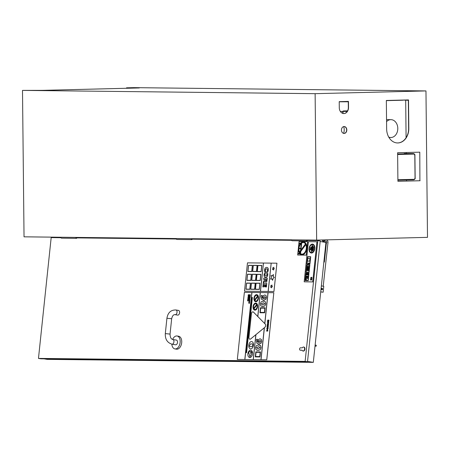 <?xml version="1.0" encoding="UTF-8"?>
<svg xmlns="http://www.w3.org/2000/svg" width="450" height="450" viewBox="0 0 450 450"><rect width="100%" height="100%" fill="white"/><g stroke="black" fill="none" stroke-linecap="round" stroke-linejoin="round"><path stroke-width="0.67" d="M300.803 251.376L299.796 252.726A5.833 3.651 -80.5 0 0 300.274 253.333A5.833 3.651 -80.5 0 0 300.566 253.597A5.833 3.651 -80.5 0 0 301.674 254.098A5.833 3.651 99.5 0 1 299.779 252.72L305.826 244.62L300.803 251.376L300.566 253.597M303.598 242.589A5.833 3.651 -80.5 0 0 301.641 243.084A5.833 3.651 -80.5 0 0 301.033 243.585A5.833 3.651 -80.5 0 0 298.969 248.304A5.833 3.651 -80.5 0 0 298.935 248.681A5.833 3.651 -80.5 0 0 299.441 252.051M301.303 243.585L300.803 248.327L298.969 248.304L300.808 248.327L301.033 243.585M298.941 243.557L298.991 243.056L300.741 243.073L299.002 243.056L298.946 243.557L300.302 243.574M300.769 248.704L300.577 250.526L300.769 248.704L298.935 248.681M300.274 253.333L300.426 251.876M300.285 253.339L300.437 251.859M297.861 253.918L297.911 253.417L299.548 253.434L297.911 253.417L297.849 253.918L299.97 253.941M301.674 243.084L300.943 250.042M298.451 248.299L298.412 248.676L298.44 248.299M299.43 252.062L305.477 243.968A5.833 3.651 99.5 0 0 303.593 242.589A5.833 3.651 99.5 0 0 299.649 245.627A5.833 3.651 99.5 0 0 299.43 252.062M303.711 241.881L303.728 241.886A6.548 4.101 99.5 0 1 303.728 241.886A6.548 4.101 99.5 0 1 306.737 248.709A6.548 4.101 99.5 0 1 301.961 254.841A6.548 4.101 99.5 0 1 301.545 254.801A6.548 4.101 99.5 0 1 298.586 247.663A6.548 4.101 99.5 0 1 303.711 241.881A6.548 4.101 99.5 0 1 306.72 248.704A6.548 4.101 99.5 0 1 301.944 254.835A6.548 4.101 99.5 0 1 301.562 254.807A6.548 4.101 99.5 0 1 301.556 254.801L301.562 254.807M305.826 244.62A5.833 3.651 99.5 0 1 305.606 251.055A5.833 3.651 99.5 0 1 301.663 254.098M297.658 255.026L306.219 255.122L297.658 255.026L299.076 241.566L307.637 241.661L306.236 255.127L307.637 241.661M321.699 288.534A0.962 0.748 -89.4 0 1 321.688 289.536M324.304 242.179L324.326 241.982A2.379 1.851 -89.4 0 1 326.183 239.917A2.379 1.851 -89.4 0 1 327.983 242.618L323.224 286.228M323.859 242.106L323.876 241.976A2.379 1.851 -89.4 0 1 325.733 239.912A2.379 1.851 -89.4 0 1 325.957 239.934M325.406 242.364A0.962 0.748 -89.4 0 1 326.902 242.207A0.962 0.748 -89.4 0 1 326.34 243.231M327.139 240.278L327.032 239.85M323.156 239.946L323.702 242.083M325.693 242.415A0.962 0.748 90.6 0 0 325.558 241.718M322.92 241.948L322.414 239.963M251.359 274.359L250.74 280.316L246.943 280.271L250.734 280.311L251.359 274.359L247.573 274.32L246.943 280.271M255.212 283.258L254.599 289.215L250.802 289.17L254.588 289.209L255.212 283.258L251.426 283.219L250.802 289.17M257.096 265.477L256.483 271.434L252.686 271.389L256.472 271.429L257.096 265.477L253.311 265.438L252.686 271.389M260.781 274.449L260.162 280.406L256.371 280.361L260.156 280.401L260.781 274.449L256.995 274.41L256.371 280.361M261.113 271.53L257.321 271.491L261.101 271.53L261.726 265.579L261.113 271.53M257.321 271.491L257.94 265.534L261.726 265.579M259.256 289.266L255.471 289.226L259.245 289.266L259.869 283.314L259.256 289.266M255.471 289.226L256.084 283.275L259.869 283.314M255.544 280.333L251.758 280.294L255.532 280.333L256.162 274.382L255.544 280.333M251.758 280.294L252.377 274.337L256.162 274.382M251.719 271.418L247.928 271.378L251.708 271.418L252.332 265.466L251.719 271.418M247.928 271.378L248.546 265.421L252.332 265.466M249.801 289.187L246.009 289.142L249.789 289.187L250.414 283.236L249.789 289.187M246.009 289.142L246.628 283.191L250.414 283.236M266.968 267.429L266.681 267.401C265.483 267.457 264.78 268.312 264.577 269.961L264.696 271.749L265.523 271.755L265.213 270.191L265.567 269.229L266.738 268.785M266.709 267.407C267.874 267.491 268.391 268.358 268.273 270.011L268.076 271.058L268.245 270.006C268.363 268.358 267.846 267.486 266.681 267.401M268.076 271.058L267.789 271.789L268.048 271.052M266.754 268.791L267.396 269.229L267.564 270.208L266.923 271.772M266.563 268.774L265.596 269.235L265.309 271.091M265.337 271.091L265.534 271.637M265.551 271.761L264.696 271.749M265.781 275.979L264.921 275.614L264.735 274.781L265.089 273.954L266.029 273.611L266.901 273.983L267.081 274.809L266.721 275.636L265.506 275.957M266.057 273.617L265.118 273.96L264.757 274.787L264.949 275.619L265.809 275.985M266.175 272.244C264.988 272.284 264.291 273.127 264.066 274.77C263.936 276.418 264.459 277.273 265.635 277.346C266.827 277.301 267.531 276.457 267.744 274.815C267.874 273.167 267.345 272.312 266.175 272.244L266.49 272.273M266.203 272.244C267.373 272.317 267.896 273.173 267.773 274.815C267.559 276.457 266.856 277.307 265.663 277.352L265.359 277.324L265.663 277.352M265.95 280.879L265.573 280.626L265.584 279.45L266.529 279.461L266.361 280.558L265.95 280.879L265.573 280.626L265.978 280.884M266.529 279.467L265.607 279.456L265.601 280.631M264.898 279.917L263.447 281.368L263.278 282.983L264.966 281.227L265.916 282.24L266.766 281.632L267.317 278.151L263.79 278.111L263.649 279.428L264.949 279.444L264.898 279.917M264.949 279.444L263.649 279.428M265.944 282.246L266.794 281.638L267.317 278.151M264.971 281.256L263.278 282.983M266.766 283.41L266.417 286.976L266.766 283.41L263.239 283.371L262.862 286.931L263.531 286.942L263.767 284.698L264.662 284.709L264.442 286.774L265.118 286.785L265.337 284.715L265.956 284.721L265.719 286.965L266.389 286.971M266.417 286.976L265.719 286.965M265.956 284.726L265.337 284.715M265.359 284.721L265.118 286.785M265.146 286.791L264.442 286.774M264.662 284.709L263.767 284.698M263.796 284.704L263.531 286.942M263.559 286.948L262.862 286.931M271.114 263.126L263.469 263.042L260.488 291.381L268.149 291.465L271.187 263.121L268.132 291.459M250.509 283.118L249.879 289.311L245.925 289.26L249.862 289.305L250.509 283.118L246.578 283.072L245.925 289.26M252.428 265.348L251.797 271.541L247.843 271.496L251.781 271.536L252.428 265.348L248.496 265.309L247.843 271.496M256.258 274.264L255.623 280.457L251.668 280.406L255.606 280.451L256.258 274.264L252.321 274.219L251.668 280.406M259.971 283.196L259.335 289.389L255.381 289.344L259.318 289.384L259.971 283.196L256.033 283.157L255.381 289.344M261.821 265.461L261.191 271.654L257.237 271.609L261.174 271.648L261.821 265.461L257.889 265.421L257.237 271.609M263.469 263.042L260.398 291.375L263.452 263.036M271.957 284.974L271.918 286.014L272.441 286.459L271.839 286.864L271.614 287.814L271.822 286.858L272.424 286.459L271.896 286.014L271.957 284.974L271.429 285.75L270.832 285.559L271.046 286.403L270.624 287.246L271.266 287.134L271.614 287.814M271.266 287.139L270.624 287.246M270.849 285.559L271.429 285.75M273.831 267.216L273.786 268.256L274.314 268.701L273.713 269.106L273.499 270.056L273.696 269.1L274.298 268.695L273.769 268.256L273.831 267.216L273.296 267.992L272.706 267.801L272.919 268.644L272.492 269.488L273.133 269.376L273.482 270.056M273.139 269.381L272.492 269.488M273.296 267.986L272.706 267.801M268.222 291.465L273.932 291.532L276.913 263.188L271.204 263.126L268.206 291.465M273.358 274.5L273.291 276.564L274.348 277.453L273.274 276.559L273.336 274.494L272.267 275.918L270.996 275.541L271.418 277.369L270.596 279.146L271.952 278.887L272.649 280.311L273.088 278.319L274.326 277.453M274.348 277.453L273.088 278.319L272.649 280.311M271.957 278.893L270.596 279.146M272.267 275.918L270.996 275.541M260.899 274.337L260.246 280.524L256.309 280.479L260.229 280.524L260.876 274.337L256.944 274.292L256.292 280.479M257.214 265.365L256.562 271.553L252.624 271.513L256.545 271.553L257.197 265.365L253.26 265.32L252.607 271.507M255.33 283.146L254.678 289.333L250.74 289.288L254.661 289.333L255.308 283.146L251.376 283.101L250.723 289.288M251.471 274.247L250.824 280.434L246.87 280.389L250.802 280.434L251.454 274.247L247.517 274.202L246.87 280.389M263.379 263.036L247.477 262.862L244.496 291.201L260.415 291.381M276.93 263.194L273.949 291.532L244.496 291.201M258.216 348.598L257.417 348.536L256.551 347.642L258.412 346.725L259.222 346.787L260.083 347.681L258.216 348.598M259.239 346.787L258.441 346.731L256.579 347.647L257.428 348.542M255.578 347.631L256.05 349.734L258.03 350.37L260.123 349.779L261.051 347.692L260.578 345.6L258.604 344.953L256.494 345.549L255.578 347.631M259.374 345.015L260.606 345.606L261.079 347.698L260.123 349.779M260.145 349.785L257.304 350.308M259.988 340.543L260.662 340.841L260.539 342.034L259.037 342.371L259.245 340.858L260.145 340.554L259.245 340.858M259.273 340.864L259.065 342.377M256.343 340.47L256.888 343.254L258.981 344.126L260.983 343.344L261.709 341.443L261.366 339.502L260.077 338.766L258.593 339.542L258.154 340.841L258.362 342.349L257.451 341.724L257.586 339.317L256.551 339.306L256.343 340.47M257.597 339.457L257.451 341.724M257.479 341.73L258.39 342.354M260.106 338.771L261.394 339.502L261.737 341.449L260.983 343.344M261.011 343.35L258.429 344.081M262.957 304.762L262.153 304.701L261.287 303.806L263.149 302.884L263.964 302.946L264.819 303.846L262.957 304.762M263.976 302.951L263.177 302.889L261.315 303.806L262.17 304.701M264.139 301.185L261.236 301.714L260.319 303.795L260.786 305.899L262.772 306.529L264.859 305.944L265.793 303.857L265.32 301.764L264.139 301.185L265.348 301.77L265.821 303.857L264.859 305.944M264.887 305.949L262.018 306.467M264.898 296.719L265.556 297.591L265.281 298.198L263.773 298.536L263.987 297.022L264.881 296.713M264.729 296.707L264.015 297.028L263.801 298.541M261.079 296.634L261.624 299.413L263.722 300.291L265.725 299.509L266.451 297.608L266.108 295.661L264.819 294.93L263.329 295.706L262.896 297L263.098 298.513L262.192 297.883L262.322 295.481L261.293 295.47L261.079 296.634M262.192 297.883L262.322 295.481M262.221 297.889L263.126 298.519M264.847 294.936L266.136 295.667L266.479 297.608L265.725 299.509M265.753 299.514L263.137 300.24M248.558 299.436L247.742 299.424L247.669 300.111L247.86 299.621L248.541 299.632M248.569 299.638L247.86 299.621M247.888 299.627L247.809 300.111M248.119 298.957L248.439 298.828L248.119 298.957M247.972 299.019L248.642 298.727L247.854 298.339L247.972 299.019M248.642 298.727L247.854 298.339M248.648 298.941L247.753 299.317M248.715 296.719L247.972 297.197L248.771 297.495L248.715 296.719M248.771 297.495L248.85 296.719M248.659 297.208L247.972 297.197M248.811 296.168L248.529 295.886L248.473 296.426L248.214 296.156L248.529 295.886L248.782 296.162M248.552 295.892L248.243 296.162M248.541 295.684L248.94 295.954L248.541 295.684L248.068 296.156L248.445 296.629L248.912 295.948M248.94 295.954L248.473 296.634L248.068 296.156M249.542 302.518L248.659 303.058L249.446 303.429L249.165 302.974L249.519 302.749M249.547 302.749L249.165 302.974M249.193 302.979L249.474 303.199M249.013 303.069L248.659 303.058M249.739 300.656L248.912 300.651L249.435 300.836L248.85 301.224L249.66 301.427L249.126 301.241L249.722 300.848M249.744 300.853L249.159 301.241M249.688 301.433L248.833 301.421M249.429 300.842L248.895 300.831M249.514 299.137L249.469 299.565L249.199 299.132L249.525 298.856L249.626 299.554L249.913 299.143L249.542 298.654L249.058 299.143L249.469 299.565M249.497 299.565L249.143 299.559M249.564 298.659L249.941 299.143L249.626 299.554M249.801 299.143L249.553 298.862L249.272 299.368M249.891 297.911L249.744 298.305L249.677 297.9M250.048 297.709L249.761 298.507L249.559 298.249L249.159 298.581L249.531 298.243L249.733 298.502L250.048 297.709L249.221 297.703L249.547 297.9L249.131 298.575M249.547 297.906L249.204 297.894M250.262 295.667L250.262 295.971L250.262 295.667L249.441 295.661L250.071 295.847L249.379 296.224L250.009 296.421L249.356 296.415L250.166 296.606L249.649 296.134L250.234 295.965M250.262 295.971L249.649 296.134M249.677 296.139L250.194 296.314M250.222 296.319L250.166 296.606M250.194 296.612L249.339 296.595M250.054 295.853L249.418 295.841M267.002 329.664L266.614 330.981L266.889 331.2L267.626 330.047L267.795 331.132L267.632 329.681L266.754 330.705L266.996 329.681M266.889 329.957L266.901 330.834M267.688 329.687L267.795 331.132M267.801 330.474L267.654 330.047L267.3 330.733M267.654 330.047L267.773 330.469M267.328 330.733L266.918 331.206L266.642 330.986L266.85 331.194M267.401 329.062L266.946 328.478L267.525 327.898L267.981 328.489L267.289 329.051M267.654 327.915L266.974 328.478L267.429 329.062M267.564 327.532L266.749 328.472L267.362 329.428L268.178 328.489L267.683 327.538M267.593 327.532L268.206 328.494L267.39 329.434M267.812 321.958L267.424 323.28L267.699 323.499L268.436 322.341L268.605 323.426L268.774 322.774L268.442 321.975L267.711 323.134L267.806 321.981M267.699 322.256L267.739 323.134M268.504 321.981L268.605 323.426M268.611 322.768L268.464 322.346L268.116 323.027M268.464 322.346L268.582 322.762M268.138 323.032L267.727 323.499L267.452 323.286L267.66 323.494M267.885 321.227L268.059 320.265L268.256 321.233L267.885 321.227M268.296 320.597L268.088 320.271L267.806 320.67L267.907 321.233M268.088 320.271L268.267 320.597M267.587 320.535L267.514 321.587L268.819 321.368L268.993 320.074L268.481 321.238L268.082 319.894L267.587 320.535M268.464 321.238L268.082 319.894M267.514 321.587L268.847 321.373L268.993 320.074M249.964 356.884L250.436 355.534L251.263 354.87L250.447 355.534L249.964 356.884M248.912 353.216L248.383 353.222L248.912 353.216L249.953 356.878M250.824 351.512L250.695 352.845L251.274 354.87L250.684 352.845L250.824 351.512L249.418 351.411L248.372 353.222M257.839 316.541L260.347 292.556L257.839 316.541L264.819 323.646L268.082 292.646L264.836 323.651L265.179 324A1.963 1.226 99.5 0 1 264.825 327.369L264.308 327.769L260.949 359.713L266.766 359.786L237.33 359.454L244.367 292.382L251.859 292.466L244.806 359.533L251.938 292.461L244.896 359.539L260.949 359.713M264.308 327.791L250.65 338.968A1.963 1.226 99.5 0 1 249.885 339.21A1.963 1.226 99.5 0 1 249.874 339.21A1.963 1.226 -80.5 0 0 250.622 338.963L264.797 327.364A1.963 1.226 -80.5 0 0 265.151 323.994L253.451 312.103A1.963 1.226 -80.5 0 0 252.979 311.844A1.963 1.226 99.5 0 1 253.007 311.85A1.963 1.226 99.5 0 1 253.479 312.109L257.822 316.541M253.007 311.85L252.979 311.844A1.963 1.226 -80.5 0 0 251.415 313.768L248.946 337.258A1.963 1.226 -80.5 0 0 249.857 339.204L249.885 339.21M259.757 356.58L255.572 356.529L256.022 352.26L260.201 352.305L259.757 356.58M260.201 352.311L256.05 352.266L255.6 356.529M260.477 351.939L259.976 356.957L255.296 356.901L259.954 356.951L260.477 351.939L255.825 351.889L255.296 356.901M264.853 308.154L264.403 312.429L260.224 312.379L260.674 308.109L264.853 308.154L260.696 308.115L260.252 312.379M265.129 307.789L264.628 312.806L259.948 312.75L264.6 312.801L265.129 307.789L260.477 307.738L259.948 312.75M252.382 297.433L246.594 352.699L246.116 352.688L246.566 352.693L252.382 297.433L251.933 297.428L246.116 352.688M251.308 353.166A0.804 0.501 -80.5 0 0 251.893 352.412A0.804 0.501 -80.5 0 0 251.522 351.574A0.804 0.501 -80.5 0 0 250.898 352.282A0.804 0.501 -80.5 0 0 251.257 353.16A0.804 0.501 -80.5 0 0 251.308 353.166M251.522 351.574L251.533 351.579A0.804 0.501 99.5 0 1 251.533 351.579A0.804 0.501 99.5 0 1 251.904 352.412A0.804 0.501 99.5 0 1 251.314 353.166A0.804 0.501 99.5 0 1 251.269 353.16A0.804 0.501 99.5 0 1 251.263 353.16L251.257 353.16M249.727 346.669L252.09 346.646L252.889 345.009L252.101 346.646L249.727 346.669L249.525 345.673L250.374 343.929L252.653 343.952L252.894 345.015L252.653 343.952M268.11 324.056L267.992 325.17M268.099 324.056L268.391 324.652L267.964 325.176L268.082 324.051L268.329 324.231M268.082 323.696L267.148 324.748L267.188 325.474L267.907 324.051L267.75 325.519L268.363 325.294L268.577 324.675L267.958 323.685M267.986 323.691L268.605 324.681L268.363 325.294M268.391 325.294L267.75 325.519M267.936 324.051L267.362 325.181M267.75 325.738L268.273 326.025L267.778 325.744L268.273 326.025L268.211 327.369L268.245 326.019L267.75 325.738L266.94 326.723L267.238 327.353L267.142 326.717L267.801 326.115L267.165 326.723L267.238 327.33M267.93 327.341L268.155 326.728L267.739 326.109M250.357 294.761L250.312 295.493L250.357 294.761L249.536 294.756L249.458 295.493L249.654 294.952L249.964 295.447L250.2 294.958L250.284 295.487M250.042 294.958L249.964 295.447M249.683 294.958L249.458 295.493M250.144 296.803L250.099 297.529L250.144 296.803L249.317 296.792L249.244 297.534L249.441 296.989L249.609 297.484L249.986 297L250.071 297.523M249.829 297L249.75 297.484M249.463 296.994L249.379 297.534M249.834 299.751L249.784 300.476L249.834 299.751L249.007 299.739L248.929 300.482L249.126 299.936L249.441 300.431L249.677 299.942L249.761 300.471M249.519 299.947L249.441 300.431M249.154 299.942L249.069 300.482M249.491 302.051L248.923 302.04L248.979 302.445L249.21 301.798L249.322 302.445L249.604 302.057L249.221 301.596L248.754 302.034L248.979 302.445M249.221 301.596L249.632 302.062L249.249 301.601L249.632 302.062L249.322 302.445M249.058 294.75L248.231 294.744L248.754 294.93L248.153 295.515L248.979 295.521L248.445 295.335L249.041 294.941M249.069 294.947L248.479 295.335M249.007 295.526L248.153 295.515M248.749 294.936L248.214 294.924M248.76 297.619L248.715 298.294L248.76 297.619L247.911 297.804L248.361 298.221L248.597 297.81L248.687 298.288M248.428 297.816L248.361 298.221M248.259 297.816L247.911 297.804M248.473 300.268L247.652 300.257L247.579 300.943L247.77 300.454L248.451 300.459M248.479 300.465L247.77 300.454M247.798 300.459L247.719 300.943M264.409 327.707L261.039 359.719L264.392 327.701M266.766 359.786L273.825 292.714L266.749 359.781M273.808 292.708L251.859 292.461M255.938 334.642L253.305 359.634L255.921 334.637M249.84 357.514A3.69 2.312 99.5 0 1 249.615 357.491A3.69 2.312 99.5 0 1 249.604 357.491L249.593 357.491A3.69 2.312 -80.5 0 0 249.817 357.508A3.69 2.312 -80.5 0 0 252.512 354.054A3.69 2.312 -80.5 0 0 250.813 350.207A3.69 2.312 99.5 0 1 250.83 350.213A3.69 2.312 99.5 0 1 252.529 354.054A3.69 2.312 99.5 0 1 249.84 357.514M255.921 303.098L255.943 303.103A3.572 2.239 99.5 0 1 255.943 303.103A3.572 2.239 99.5 0 1 257.586 306.821A3.572 2.239 99.5 0 1 254.976 310.168A3.572 2.239 99.5 0 1 254.762 310.151A3.572 2.239 99.5 0 1 254.751 310.146A3.572 2.239 -80.5 0 0 254.959 310.162A3.572 2.239 -80.5 0 0 257.563 306.821A3.572 2.239 -80.5 0 0 255.921 303.098A3.572 2.239 -80.5 0 0 253.125 306.253A3.572 2.239 -80.5 0 0 254.745 310.146L254.762 310.151M255.864 301.731A3.572 2.239 99.5 0 1 255.651 301.714A3.572 2.239 99.5 0 1 255.639 301.708A3.572 2.239 -80.5 0 0 255.847 301.731A3.572 2.239 -80.5 0 0 258.452 298.384A3.572 2.239 -80.5 0 0 256.809 294.66A3.572 2.239 99.5 0 1 256.826 294.666A3.572 2.239 99.5 0 1 258.469 298.384A3.572 2.239 99.5 0 1 255.864 301.731M250.746 348.891A3.69 2.312 99.5 0 1 250.521 348.874A3.69 2.312 99.5 0 1 250.509 348.868A3.69 2.312 -80.5 0 0 250.729 348.891A3.69 2.312 -80.5 0 0 253.417 345.431A3.69 2.312 -80.5 0 0 251.719 341.589A3.69 2.312 99.5 0 1 251.741 341.589A3.69 2.312 99.5 0 1 253.434 345.437A3.69 2.312 99.5 0 1 250.746 348.891M237.33 359.454L244.806 359.533M251.741 341.589L251.719 341.589A3.69 2.312 -80.5 0 0 248.833 344.846A3.69 2.312 -80.5 0 0 250.504 348.868L250.504 348.868M254.599 299.863A2.857 1.789 99.5 0 1 254.796 296.775A2.857 1.789 99.5 0 1 256.691 295.369A2.857 1.789 99.5 0 1 257.586 295.993L254.599 299.863M256.702 295.369A2.857 1.789 -80.5 0 0 254.818 296.775A2.857 1.789 -80.5 0 0 254.61 299.846M257.844 296.511A2.857 1.789 99.5 0 1 257.642 299.599A2.857 1.789 99.5 0 1 255.746 301.005A2.857 1.789 99.5 0 1 254.852 300.375L257.844 296.511L254.852 300.375M254.874 300.381A2.857 1.789 -80.5 0 0 255.757 301.005M256.826 294.666L256.809 294.66A3.572 2.239 -80.5 0 0 254.014 297.816A3.572 2.239 -80.5 0 0 255.628 301.708L255.651 301.714M255.836 334.704L253.215 359.629M260.269 292.556L257.754 316.468M268.003 292.641L264.752 323.578M253.71 308.301A2.857 1.789 99.5 0 1 253.912 305.213A2.857 1.789 99.5 0 1 255.803 303.806A2.857 1.789 99.5 0 1 256.697 304.431L253.71 308.301M255.814 303.806A2.857 1.789 -80.5 0 0 253.929 305.213A2.857 1.789 -80.5 0 0 253.721 308.284M256.956 304.948A2.857 1.789 99.5 0 1 256.753 308.036A2.857 1.789 99.5 0 1 254.863 309.442A2.857 1.789 99.5 0 1 253.969 308.812L256.956 304.948L253.969 308.812M253.986 308.818A2.857 1.789 -80.5 0 0 254.869 309.442M250.83 350.213L250.813 350.207A3.69 2.312 -80.5 0 0 247.928 353.464A3.69 2.312 -80.5 0 0 249.593 357.491M347.569 110.852L343.361 110.953A0.422 0.326 90.6 0 0 343.035 111.381L340.386 111.493L343.041 111.437L343.058 113.468M406.541 181.074L406.53 179.977M406.249 153.523L406.243 152.505M406.086 137.711L405.692 100.26M312.047 251.016L312.525 251.021L313.037 246.144L312.559 246.139L312.047 251.016L312.525 251.021M313.037 246.144L312.542 251.021M308.43 273.876L307.935 273.87L307.817 274.989L308.312 274.995L308.447 273.881L308.329 274.995L307.839 274.989M308.183 263.655L309.426 263.666L309.482 263.093L308.244 263.076L308.183 263.655L309.442 263.672L309.482 263.093M310.708 256.731L309.926 264.173L310.708 256.731L307.626 256.697L306.844 264.139L309.926 264.173L306.844 264.139M310.534 256.967L309.797 263.936L307.018 263.903L307.755 256.933L310.534 256.967L307.755 256.933M307.772 256.939L307.041 263.903M311.715 278.353L311.918 278.353A0.996 0.624 -80.5 0 0 311.468 277.256A0.996 0.624 -80.5 0 0 310.669 278.342L310.871 278.342A0.675 0.422 99.5 0 1 311.715 278.353L311.918 278.353M311.468 277.256L311.484 277.256A0.996 0.624 99.5 0 1 311.484 277.256A0.996 0.624 99.5 0 1 311.934 278.359M311.423 277.582A0.675 0.422 -80.5 0 0 310.888 278.347L310.669 278.342M308.97 273.218L305.893 273.184L305.111 280.62L308.188 280.654L308.97 273.218L308.211 280.659L305.111 280.62M308.796 273.454L308.064 280.418L305.286 280.389L306.017 273.42L308.796 273.454L306.017 273.42L305.303 280.389M311.034 279.816L311.304 279.259A0.681 0.427 99.5 0 1 311.541 280.029L311.738 280.035A1.001 0.63 -80.5 0 0 311.299 278.887A1.001 0.63 -80.5 0 0 310.489 280.018L310.697 280.018A0.681 0.427 99.5 0 1 311.091 279.259L311.243 279.816M311.299 278.887L311.316 278.887A1.001 0.63 99.5 0 1 311.316 278.887A1.001 0.63 99.5 0 1 311.76 280.035L311.541 280.029M311.321 279.27L311.259 279.821M311.091 279.27A0.681 0.427 -80.5 0 0 310.714 280.024L310.697 280.018M309.949 258.576L307.789 258.548L307.519 261.118L309.679 261.141L309.971 258.576L309.701 261.146L307.519 261.118M305.978 272.379L309.054 272.413L309.842 264.977L306.759 264.938L305.978 272.379L309.077 272.419L309.842 264.977M308.931 272.177L306.152 272.143L306.889 265.179L309.662 265.207L308.931 272.177M309.662 265.213L306.889 265.179L306.169 272.143M307.299 266.293L306.624 270.653M307.356 270.658L307.851 270.664L308.312 266.304L307.817 266.299L307.356 270.658L307.868 270.669L308.312 266.304M309.403 266.321L308.947 270.681L309.42 266.321L308.683 266.31L308.222 270.669L308.947 270.681L308.222 270.669M311.456 253.035A4.5 2.818 -80.5 0 0 314.741 248.822A4.5 2.818 -80.5 0 0 312.671 244.136A4.5 2.818 -80.5 0 0 309.144 248.107A4.5 2.818 -80.5 0 0 311.181 253.013A4.5 2.818 -80.5 0 0 311.456 253.035M311.507 252.562A4.027 2.52 99.5 0 1 311.259 252.546A4.027 2.52 99.5 0 1 309.442 248.158A4.027 2.52 99.5 0 1 312.593 244.603A4.027 2.52 99.5 0 1 314.443 248.794A4.027 2.52 99.5 0 1 311.507 252.562M312.598 244.603A4.027 2.52 -80.5 0 0 309.459 248.158A4.027 2.52 -80.5 0 0 311.271 252.546M312.688 244.136L312.671 244.136A4.5 2.818 99.5 0 1 312.688 244.136A4.5 2.818 99.5 0 1 314.758 248.828A4.5 2.818 99.5 0 1 311.473 253.041A4.5 2.818 99.5 0 1 311.203 253.018A4.5 2.818 99.5 0 1 311.192 253.013L311.181 253.013M307.429 276.193L306.866 276.188L306.765 277.121L307.333 277.132L307.429 276.193L307.35 277.132L306.765 277.121M310.185 249.699L310.669 247.416L310.427 249.705M310.669 247.416L310.449 249.705M307.676 273.87L307.181 273.864L307.063 274.978L307.558 274.984L307.676 273.87L307.575 274.989L307.08 274.984M306.298 274.972L306.793 274.978L306.911 273.859L306.416 273.853L306.298 274.972L306.793 274.978M306.911 273.859L306.81 274.978M308.233 276.199L307.991 278.499L308.256 276.204L307.642 276.193L307.401 278.494L307.991 278.499L307.418 278.499M305.803 279.709L306.293 279.714L306.664 276.182L306.174 276.176L305.803 279.709L306.293 279.714M306.686 276.188L306.315 279.714M311.445 246.926L310.838 250.206M312.885 250.251L313.301 250.256L313.65 246.926L313.234 246.921L312.885 250.251L313.318 250.262L313.65 246.926M311.468 251.724L312.131 245.419L311.721 251.724M312.384 245.424L311.743 251.73M304.178 281.824L312.739 281.919L304.178 281.824L308.385 241.672L316.946 241.768L312.722 281.914M312.739 281.919L316.946 241.768M75.786 237.409A1.074 0.833 -89.4 0 0 76.669 238.326L76.708 237.898L176.265 239.012M76.601 238.326L61.583 238.157A1.074 0.833 -89.4 0 0 61.644 238.157L76.534 238.32M60.919 237.718L51.176 237.611L38.469 358.408L305.128 361.395L307.507 361.794L320.22 240.998L317.841 240.598L305.128 361.395M317.841 240.598L307.401 240.48L307.356 240.907A1.074 0.833 -89.4 0 1 306.478 239.991M291.459 239.822A1.074 0.833 90.6 0 0 292.337 240.739L307.221 240.907M291.611 240.306L192.054 239.186L192.009 239.614A1.074 0.833 -89.4 0 1 191.132 238.697M176.113 238.528A1.074 0.833 90.6 0 0 176.991 239.451L191.874 239.614M174.915 348.907L176.473 349.166A6.548 4.101 -80.5 0 0 181.597 343.384A6.548 4.101 -80.5 0 0 178.639 336.246L177.081 335.987A6.548 4.101 99.5 0 1 180.045 343.125A6.548 4.101 99.5 0 1 174.915 348.907A6.548 4.101 99.5 0 1 171.838 344.16M303.131 351.028A2.025 1.266 -80.5 0 0 303.306 351.084A2.025 1.266 -80.5 0 0 304.892 349.296A2.025 1.266 -80.5 0 0 303.975 347.091A2.025 1.266 -80.5 0 0 303.789 347.079M300.448 350.207A1.193 0.748 -80.5 0 0 300.516 350.229A1.193 0.748 -80.5 0 0 300.589 350.235L302.141 350.252M315.129 345.032L316.288 345.223L316.187 346.168L315.011 346.157M315.028 345.977L316.187 346.168M172.676 339.486A2.379 1.491 99.5 0 1 172.822 339.502A2.379 1.491 99.5 0 1 173.897 342.096A2.379 1.491 99.5 0 1 172.035 344.199L175.607 344.796A2.379 1.491 -80.5 0 0 177.469 342.692A2.379 1.491 -80.5 0 0 176.389 340.099A2.379 1.491 -80.5 0 0 176.248 340.088M175.928 309.977A2.379 1.491 -80.5 0 1 177.019 312.457A2.379 1.491 -80.5 0 1 175.286 314.691A2.379 1.491 -80.5 0 1 175.14 314.679L177.705 315.107A2.379 1.491 -80.5 0 0 177.851 315.118A2.379 1.491 -80.5 0 0 179.584 312.891A2.379 1.491 -80.5 0 0 178.493 310.41L175.928 309.977C170.888 309.853 167.889 312.604 166.922 318.246L165.308 333.596C165.06 339.221 167.304 342.759 172.035 344.199M172.626 339.457A6.548 4.101 99.5 0 1 176.681 335.953A6.548 4.101 99.5 0 1 177.081 335.987M323.859 262.046L324.36 262.052L326.346 243.157L325.856 243.079M323.871 261.973L324.36 262.052M302.366 347.833A2.025 1.266 99.5 0 1 303.609 347.029A2.025 1.266 99.5 0 1 304.526 349.234A2.025 1.266 99.5 0 1 302.94 351.022A2.025 1.266 99.5 0 1 302.119 350.196L300.223 350.173A1.193 0.748 99.5 0 1 300.15 350.168A1.193 0.748 99.5 0 1 299.604 348.924A1.193 0.748 99.5 0 1 300.471 347.811L302.366 347.833M321.778 289.637A0.714 0.557 90.6 0 0 321.795 288.439M322.014 289.749A0.714 0.557 -89.4 0 1 322.093 288.326A0.714 0.557 -89.4 0 1 322.014 289.749M321.351 285.913L323.769 286.318L323.151 292.224L320.726 291.819M323.151 292.224L320.721 291.909M38.469 358.408L40.849 358.808L307.507 361.794M44.055 358.847L47.216 359.376L313.307 362.357L307.553 361.389M320.169 241.487L325.924 242.454L313.307 362.357M61.583 238.157A1.074 0.833 -89.4 0 1 60.767 237.24M77.434 237.426A1.074 0.833 -89.4 0 1 77.271 237.904M308.121 240.007A1.074 0.833 -89.4 0 1 307.963 240.486M316.659 240.103L427.5 237.358L425.964 90.922L315.124 93.673L316.659 240.103L24.036 236.829L22.5 90.394L42.098 90.366L139.309 87.958L126.529 87.812L133.341 87.643L425.964 90.922M192.774 238.719A1.074 0.833 -89.4 0 1 192.617 239.197M419.901 180.743L397.912 181.288L397.614 152.719L419.788 152.173L419.901 180.743M339.221 101.801L348.272 101.779L348.334 107.488A5.951 4.618 -89.4 0 1 343.738 113.558M402.817 100.069L408.336 100.288L408.634 128.385A14.287 11.087 -89.4 0 1 397.479 142.948M344.081 126.54A3.454 2.677 -89.4 0 1 346.629 129.921A3.454 2.677 -89.4 0 1 344.002 133.442M408.521 99.928L408.819 128.391A14.287 11.087 -89.4 0 1 397.569 142.954A14.287 11.087 -89.4 0 1 386.64 128.936L386.342 100.479L408.521 99.928M339.283 107.719L339.216 101.649L348.457 101.419L348.519 107.488A5.951 4.618 -89.4 0 1 343.834 113.558A5.951 4.618 -89.4 0 1 339.283 107.719M343.637 133.386A8.933 6.93 90.6 0 0 344.199 129.741A8.933 6.93 90.6 0 0 343.716 126.585M388.744 137.104A8.933 6.93 90.6 0 0 390.763 137.514A8.933 6.93 90.6 0 0 397.794 128.413A8.933 6.93 90.6 0 0 390.96 119.655A8.933 6.93 90.6 0 0 386.567 121.612M386.348 100.637L402.817 100.226M420.092 180.743L397.912 181.294M346.815 129.926A3.454 2.677 -89.4 0 1 344.098 133.442A3.454 2.677 -89.4 0 1 341.454 129.96A3.454 2.677 -89.4 0 1 344.177 126.54A3.454 2.677 -89.4 0 1 346.815 129.926M126.529 88.273L126.529 87.812M22.5 90.394L315.124 93.673M323.876 241.976L324.326 241.982M343.035 111.381L347.237 111.431M343.361 110.953L347.49 111.004M342.743 111.442L342.765 113.383M414.973 177.992A1.311 1.018 -89.4 0 1 413.972 179.325A0.478 0.298 -91.4 0 1 413.685 179.797L397.901 180.191L413.679 179.797A0.478 0.298 -91.4 0 0 413.685 179.797C414.849 179.376 415.339 178.768 415.153 177.981L414.911 155.362C415.074 154.581 414.585 153.996 413.443 153.607A1.789 1.384 90.6 0 1 414.81 155.357L415.046 177.981M397.631 154.485L413.707 154.086A0.478 0.298 -91.4 0 0 413.404 153.607L404.241 153.506A0.478 0.298 -91.4 0 0 404.235 153.506A1.789 1.384 -89.4 0 1 404.28 153.506L413.443 153.607A1.789 1.384 90.6 0 0 413.404 153.607L397.626 153.996M413.707 154.086A1.311 1.018 -89.4 0 1 414.737 155.368M413.972 179.325L397.896 179.724M175.14 314.679L174.842 314.651C173.396 314.578 172.333 315.939 171.664 318.741L166.922 318.246M171.664 318.741L170.044 334.091L165.308 333.596M300.589 350.235L300.223 350.173M325.733 239.912L326.183 239.917M170.044 334.091C170.123 337.303 171.051 339.109 172.822 339.502L176.389 340.099M302.94 351.022L303.306 351.084M303.609 347.029L303.975 347.091M300.15 350.168L300.516 350.229M191.942 239.619L176.923 239.451M307.288 240.913L292.269 240.744M388.974 137.498L390.763 137.514M386.544 119.604L390.96 119.655"/></g></svg>

